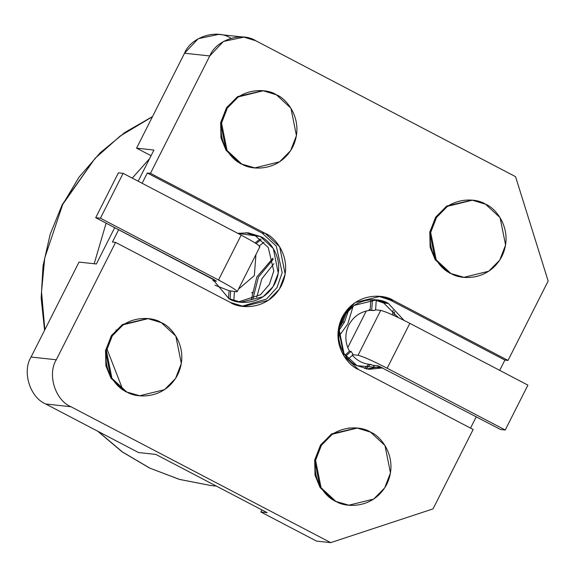 <?xml version="1.0" encoding="UTF-8"?>
<svg xmlns="http://www.w3.org/2000/svg" width="577" height="577" viewBox="0 0 577 577"><rect width="100%" height="100%" fill="white"/><g stroke="black" fill="none" stroke-linecap="round" stroke-linejoin="round"><path stroke-width="0.87" d="M255.532 235.95L268.233 247.475L273.772 270.974L269.43 284.331L260.393 294.797L238.431 301.894L260.393 294.797L269.43 284.331L273.772 270.974L268.233 247.475L255.532 235.95L260.263 236.462L248.341 232.834L237.832 233.353L260.263 236.462L255.532 235.95L245.961 232.661L255.532 235.95M212.098 278.597L228.867 298.605L240.789 302.24L263.141 296.737L273.036 286.704L278.265 273.173L273.318 248.528L260.263 236.462C269.769 239.859 286.127 260.205 274.926 283.422C262.896 306.199 237.118 304.505 228.867 298.605L212.098 278.597M548.15 281.021L508.034 360.43L504.882 360.084L499.696 370.362L504.882 360.084L508.034 360.43L548.15 281.021L515.564 176.67L548.15 281.021M476.241 416.796L470.529 428.105L476.241 416.796M473.154 429.483L433.046 508.885L330.7 542.64L70.949 406.742L45.72 403.994L138.487 452.534L155.833 454.416L267.151 512.664L260.847 511.979L316.506 541.096L330.7 542.64L316.506 541.096L260.847 511.979L267.151 512.664L155.833 454.416L138.487 452.534L45.72 403.994C29.997 397.524 21.933 371.703 31.057 357.04L56.286 359.781L115.588 242.398L112.428 242.052L118.667 229.711L112.428 242.052L115.588 242.398L56.286 359.781C47.163 374.444 55.226 400.272 70.949 406.742L330.7 542.64L433.046 508.885L473.154 429.483L358.461 369.475C347.895 365.695 329.719 343.091 342.168 317.3C355.54 291.984 384.181 293.873 393.348 300.422L508.034 360.43L393.348 300.422L390.189 300.076L504.882 360.084L390.189 300.076L393.348 300.422L380.099 296.39L355.259 302.499L344.267 313.643L338.461 328.681L343.957 356.059L358.461 369.475L473.154 429.483M243.898 37.137L218.661 34.396L198.228 38.702L184.532 53.214L209.761 55.955L150.467 173.345L265.16 233.353L262.001 233.007L276.275 246.054L282.182 272.669L276.974 287.591L266.552 299.045L241.951 306.228L266.552 299.045L276.974 287.591L282.182 272.669L276.275 246.054L262.001 233.007L147.308 172.999L142.122 183.277L147.308 172.999L150.467 173.345L209.761 55.955L223.458 41.45L243.898 37.137L255.82 40.765L515.564 176.67L255.82 40.765C241.496 31.519 216.173 39.871 209.761 55.955L184.532 53.214L136.569 148.159L153.915 150.042L138.177 181.207L153.915 150.042L136.569 148.159L151.044 155.732L136.569 148.159L184.532 53.214C190.937 37.13 216.267 28.778 230.584 38.024M79.02 262.095L31.057 357.04L79.02 262.095L96.366 263.977L79.02 262.095M114.715 227.641L96.366 263.977L114.715 227.641M383.712 303.019L398.166 317.509L383.712 303.019L388.444 303.531L376.521 299.903L354.17 305.399L344.281 315.431L339.045 328.962L344 353.607L357.055 365.674L368.977 369.302L382.803 367.91L357.055 365.674C347.542 362.277 331.184 341.937 342.392 318.72C354.422 295.936 380.2 297.631 388.444 303.531L383.712 303.019L374.148 299.73L383.712 303.019M380.229 366.626L366.619 368.963L380.229 366.626M404.023 320.372L388.444 303.531L404.023 320.372M265.16 233.353C275.727 237.125 293.902 259.729 281.453 285.528C268.081 310.844 239.448 308.955 230.281 302.406L115.588 242.398L230.281 302.406L243.523 306.437L268.363 300.328L279.355 289.178L285.168 274.147L279.665 246.761L265.16 233.353L150.467 173.345L147.308 172.999L262.001 233.007L265.16 233.353M348.364 505.135L334.646 501.052L320.069 487.536L315.028 475.188L314.696 459.919L320.697 444.86L331.854 433.81L356.752 428.026M254.327 167.842L240.602 163.76L226.025 150.236L220.991 137.896L220.659 122.62L226.653 107.56L237.818 96.51L262.708 90.733M463.468 277.263L449.75 273.188L435.173 259.664L430.139 247.324L429.8 232.048L435.801 216.988L446.966 205.939L471.856 200.154M139.223 395.707L125.497 391.632L110.921 378.108L105.887 365.768L105.548 350.491L111.549 335.432L122.713 324.382L147.604 318.598M122.75 389.518L106.86 348.753L122.75 389.518M261.893 509.909L260.847 511.979L261.893 509.909M148.08 318.648L122.295 324.656L111.303 335.8L105.49 350.838L110.993 378.216L125.497 391.632L126.442 391.733L111.938 378.324L106.435 350.939L112.248 335.908L123.24 324.757L148.08 318.648L161.322 322.68L175.826 336.088L181.329 363.474L175.523 378.505L164.524 389.655L139.692 395.764L125.497 391.632L139.692 395.764M126.442 391.733C135.609 398.281 164.25 400.171 177.615 374.855C190.064 349.063 171.896 326.452 161.322 322.68C152.162 316.131 123.521 314.241 110.149 339.557C97.701 365.349 115.876 387.96 126.442 391.733M472.332 200.205L446.548 206.213L435.556 217.363L429.742 232.394L435.246 259.78L449.75 273.188L450.695 273.289L436.19 259.881L430.687 232.495L436.5 217.464L447.492 206.314L472.332 200.205L485.574 204.236L500.079 217.644L505.582 245.03L499.776 260.061L488.777 271.212L463.944 277.321L449.75 273.188L463.944 277.321M450.695 273.289C459.862 279.838 488.503 281.727 501.867 256.412C514.316 230.62 496.148 208.016 485.574 204.236C476.407 197.687 447.774 195.798 434.402 221.114C421.953 246.906 440.128 269.517 450.695 273.289M263.184 90.777L237.399 96.785L226.408 107.935L220.594 122.966L226.097 150.352L240.602 163.76L241.547 163.861L227.042 150.453L221.546 123.067L227.352 108.036L238.351 96.886L263.184 90.777L276.433 94.808L290.938 108.224L296.434 135.602L290.628 150.64L279.636 161.784L254.796 167.893L240.602 163.76L254.796 167.893M241.547 163.861C250.714 170.41 279.355 172.299 292.727 146.984C305.175 121.192 287 98.588 276.433 94.808C267.266 88.259 238.626 86.377 225.254 111.686C212.812 137.485 230.98 160.089 241.547 163.861M357.221 428.076L331.443 434.077L320.451 445.228L314.638 460.266L320.141 487.644L334.646 501.052L335.59 501.161L321.086 487.745L315.583 460.367L321.396 445.336L332.388 434.185L357.221 428.076L370.47 432.108L384.974 445.516L390.478 472.902L384.664 487.933L373.672 499.083L348.84 505.192L334.646 501.052L348.84 505.192M335.59 501.161C344.757 507.71 373.398 509.599 386.763 484.283C399.212 458.484 381.036 435.88 370.47 432.108C361.303 425.559 332.669 423.669 319.297 448.985C306.849 474.777 325.024 497.381 335.59 501.161M378.519 296.253L390.189 300.076L378.519 296.253M31.057 357.04C21.933 371.703 29.997 397.524 45.72 403.994L70.949 406.742C55.226 400.272 47.163 374.444 56.286 359.781L31.057 357.04M348.789 325.01C344.657 333.881 344.88 342.608 349.474 351.205L351.047 351.371L352.828 354.076L351.047 351.371L345.724 356.096L351.047 351.371L349.474 351.205L345.06 355.187L349.474 351.205C344.88 342.608 344.657 333.881 348.789 325.01C353.47 316.42 360.582 311.53 370.117 310.332C360.582 311.53 353.47 316.42 348.789 325.01M252.387 292.373L251.81 292.827L252.387 292.373M229.105 290.758L228.492 298.41L229.105 290.758L215.012 285.204L229.105 290.758L230.677 290.931L229.105 290.758M352.922 354.891L348.219 359.017L352.922 354.891L352.518 354.682L352.828 354.076L352.518 354.682L352.922 354.891M230.05 299.196L230.677 290.931L230.05 299.196M372.764 365.27L370.347 364.44L366.034 368.854L370.347 364.44L372.764 365.27L378.281 365.868L372.764 365.27M371.516 368.79L374.552 365.465L371.516 368.79M233.836 300.718L234.435 291.508L233.836 300.718M216.361 281.15L95.71 217.702L118.386 172.819L123.11 173.331L118.386 172.819L95.71 217.702L100.441 218.214L218.51 279.989C232.394 287.396 238.431 291.32 236.599 291.738L230.677 290.931L236.599 291.738C238.431 291.32 232.394 287.396 218.51 279.989L100.441 218.214L95.71 217.702L213.778 279.47L216.361 281.15L212.884 280.775L216.447 281.136M370.347 364.44L368.768 364.267L364.614 368.537L368.768 364.267C362.197 363.286 356.709 360.272 352.302 355.216C356.709 360.272 362.197 363.286 368.768 364.267L371.408 364.563M256.094 243.559L261.1 239.599L256.094 243.559M376.24 300.177L375.62 309.842L376.24 300.177M260.234 238.921L255.077 242.91M397.539 317.206L397.647 316.557L397.539 317.206M238.561 233.735L239.203 233.094L238.561 233.735M394.495 311.89L393.968 315.54L394.495 311.89M259.297 245.867L264.014 242.246L259.297 245.867M372.439 299.708L371.696 310.498L374.891 310.404L375.194 309.799L380.712 310.397C385.544 311.544 395.252 315.864 409.843 323.351L527.912 385.126L505.243 430.009L387.174 368.234C372.583 360.748 362.868 356.427 358.043 355.281L352.518 354.682L358.043 355.281L380.712 310.397L375.194 309.799L374.891 310.404L370.117 310.332L371.696 310.498L372.439 299.708M392.475 314.862L393.088 310.253L392.475 314.862M347.758 347.65L366.28 310.974L347.758 347.65M370.867 299.766L370.117 310.332L370.867 299.766M342.882 321.916L344.462 322.089L338.793 330.809L344.462 322.089L342.882 321.916L346.496 312.388L342.882 321.916L339.218 328.01M344.462 322.089L348.681 309.943L344.462 322.089M273.866 263.689L261.814 278.85L256.736 297.27L261.814 278.85L273.866 263.689M347.837 323.856L353.124 306.127L347.837 323.856L338.627 336.723L347.837 323.856M273.202 259.318L258.438 277.083L252.841 299.232L258.438 277.083L273.202 259.318M272.935 258.179L256.866 276.91L251.247 299.86L256.866 276.91M255.95 254.558L254.334 275.59L238.467 289.164L254.334 275.59L255.95 254.558M44.573 330.282L41.162 298.15L43.044 265.874L50.156 234.363L62.28 204.503L95.01 158.408L120.196 136.028L152.458 116.705L120.196 136.028L95.01 158.408L62.72 204.417L79.085 177.089L100.131 152.847L124.848 132.472L152.537 116.547M216.389 486.101L210.425 485.452L179.728 479.473L149.955 468.192L122.396 451.935L98.169 431.437L122.396 451.935L149.955 468.192L179.728 479.473L210.425 485.452L179.245 479.343L149.522 468.026L122.086 451.827L97.693 431.192M44.847 329.734L41.522 291.789L44.746 257.919L62.72 204.417L44.746 257.919L41.522 291.789L44.847 329.734M94.188 263.739L106.118 223.148L94.188 263.739M132.263 178.12L149.558 158.668L132.263 178.12M116.208 330.787L116.064 329.835M349.395 427.867L348.674 428.134M250.916 264.518L241.41 283.336L250.916 264.518M123.11 173.331L241.179 235.106C255.07 242.513 261.1 246.437 259.275 246.855C261.1 246.437 255.07 242.513 241.179 235.106L123.11 173.331L100.441 218.214L123.11 173.331M218.51 279.989L241.179 235.106L218.51 279.989M259.895 246.747L237.219 291.63L236.599 291.738M378.281 365.868L500.511 429.49L505.243 430.009L500.511 429.49L378.281 365.868M387.174 368.234L409.843 323.351C395.252 315.864 385.544 311.544 380.712 310.397L358.043 355.281C362.868 356.427 372.583 360.748 387.174 368.234L505.243 430.009L527.912 385.126L409.843 323.351L387.174 368.234M251.788 293.008L252.546 292.395M370.189 309.813L369.028 309.683M371.04 364.52L370.34 364.448"/></g></svg>
